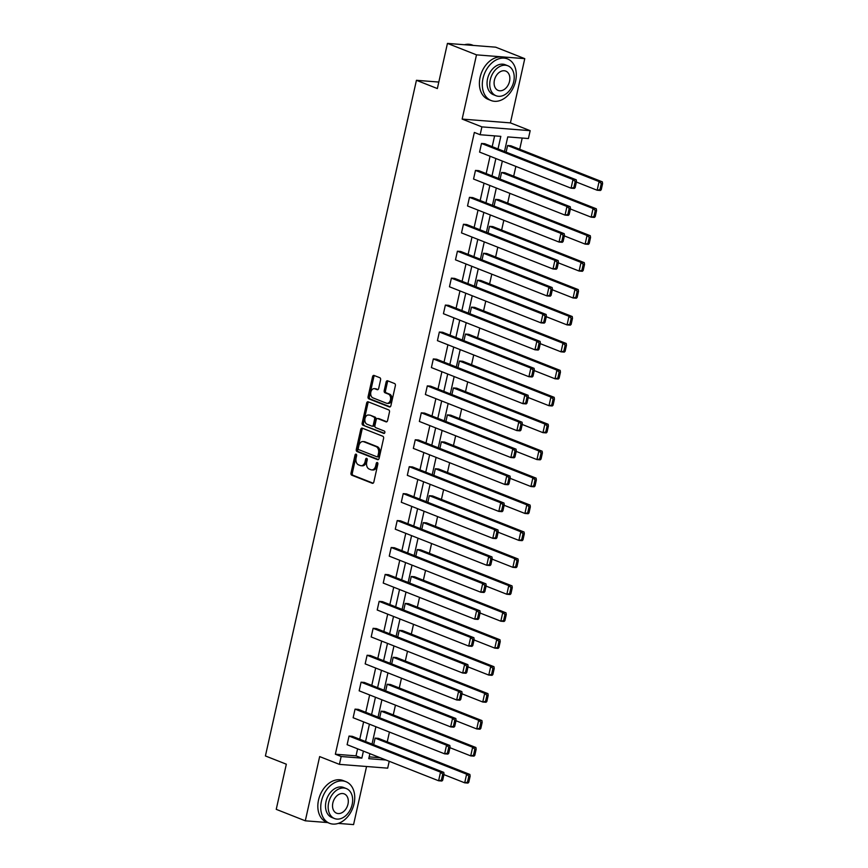 <?xml version="1.0" encoding="UTF-8"?>
<svg xmlns="http://www.w3.org/2000/svg" width="868" height="868" viewBox="0 0 868 868"><rect width="100%" height="100%" fill="white"/><g stroke="black" fill="none" stroke-linecap="round" stroke-linejoin="round"><path stroke-width="1.3" d="M356.097 454.17A1.226 0.835 -85.5 0 0 355.034 455.038L351.008 473.049A1.758 1.194 -85.5 0 0 351.768 475.197L372.307 483.292A1.758 1.194 -85.5 0 0 372.546 483.346A1.758 1.194 -85.5 0 0 373.826 482.044L377.851 464.044A1.226 0.835 -85.5 0 0 376.256 463.414L375.736 465.736A5.62 3.83 -85.5 0 1 371.645 469.903A5.62 3.83 -85.5 0 1 370.875 469.729L369.16 469.046A5.62 3.83 -85.5 0 1 366.719 462.188L367.24 459.856A1.226 0.835 -85.5 0 0 365.645 459.226L365.124 461.559A5.62 3.83 -85.5 0 1 361.034 465.725A5.62 3.83 -85.5 0 1 360.263 465.541L358.549 464.868A5.62 3.83 -85.5 0 1 356.108 458L356.629 455.667A1.226 0.835 -85.5 0 0 356.097 454.17M356.542 454.637A1.226 0.835 -85.5 0 0 356.336 455.147L352.31 473.158A1.758 1.194 -85.5 0 0 353.081 475.295L373.11 483.194M377.764 463.013A1.226 0.835 -85.5 0 0 377.558 463.512L377.037 465.845L375.736 465.736M367.153 458.825A1.226 0.835 -85.5 0 0 366.947 459.324L366.426 461.657L365.124 461.559M524.771 58.655L476.499 54.858L462.145 119.09L510.417 122.887L524.771 58.655L495.715 47.187L447.443 43.4L437.353 88.558L416.434 80.301L265.413 755.952L286.331 764.198L276.241 809.345L305.297 820.813L327.659 822.56M338.26 823.396L353.569 824.6L366.556 766.498M447.443 43.4L476.499 54.858M380.585 379.869A1.758 1.194 -85.5 0 0 379.826 377.721L374.065 375.453A1.758 1.194 -85.5 0 0 373.826 375.399A1.758 1.194 -85.5 0 0 372.546 376.701L368.075 396.698A1.758 1.194 -85.5 0 0 368.835 398.846L389.374 406.94A1.758 1.194 -85.5 0 0 389.613 406.994A1.758 1.194 -85.5 0 0 390.893 405.692L395.363 385.696A1.758 1.194 -85.5 0 0 394.604 383.548L387.638 380.802A1.758 1.194 -85.5 0 0 387.399 380.748A1.758 1.194 -85.5 0 0 386.119 382.05L384.209 390.611A1.758 1.194 -85.5 0 0 384.969 392.759L388.419 394.115A4.698 3.201 -85.5 0 1 390.546 399.378A4.698 3.201 -85.5 0 1 387.041 403.338A4.698 3.201 -85.5 0 1 386.401 403.186L372.882 397.848A4.698 3.201 -85.5 0 1 370.755 392.586A4.698 3.201 -85.5 0 1 374.26 388.636A4.698 3.201 -85.5 0 1 374.9 388.788L377.157 389.678A1.758 1.194 -85.5 0 0 377.396 389.732A1.758 1.194 -85.5 0 0 378.676 388.43L380.585 379.869M389.222 761.29L387.681 768.158L339.41 764.372L319.652 756.581L305.297 820.813M339.41 764.372L341.167 756.516L361.847 758.133L363.41 751.124M498.015 148.949L500.825 136.363L480.145 134.735L474.34 132.446L335.352 754.216L341.167 756.516M480.145 134.735L481.903 126.88L530.174 130.677L528.417 138.533L507.747 136.905L504.482 151.499M462.145 119.09L481.903 126.88M362.281 428.163A1.758 1.194 -85.5 0 0 362.043 428.108A1.758 1.194 -85.5 0 0 360.762 429.41L356.292 449.407A1.758 1.194 -85.5 0 0 357.052 451.555L377.591 459.649A1.758 1.194 -85.5 0 0 377.83 459.704A1.758 1.194 -85.5 0 0 379.11 458.402L383.58 438.405A1.758 1.194 -85.5 0 0 382.821 436.257L362.281 428.163M362.184 423.052L366.654 403.056A1.758 1.194 -85.5 0 1 367.934 401.754A1.758 1.194 -85.5 0 1 368.173 401.808L388.712 409.902A1.758 1.194 -85.5 0 1 389.472 412.05L387.562 420.611A1.758 1.194 -85.5 0 1 386.282 421.913A1.758 1.194 -85.5 0 1 386.043 421.859L377.71 418.571A1.758 1.194 -85.5 0 0 377.471 418.517A1.758 1.194 -85.5 0 0 376.191 419.819L374.922 425.494A1.758 1.194 -85.5 0 0 375.681 427.642L384.35 431.06A1.226 0.835 -85.5 0 1 383.83 433.425L362.943 425.201A1.758 1.194 -85.5 0 1 362.184 423.052L363.486 423.15L367.956 403.153L366.654 403.056M438.807 82.059L416.434 80.301M500.087 179.079L501.574 172.45L504.829 172.71L596.327 208.787L593.061 208.526L595.264 210.501L593.918 216.544L595.22 216.642L596.566 210.598L595.264 210.501M488.044 232.949L489.53 226.32L492.796 226.581L584.283 262.657L581.028 262.407L583.22 264.371L581.875 270.415L583.177 270.512L584.533 264.469L583.22 264.371M476.011 286.82L477.487 280.19L480.753 280.451L572.24 316.527L568.985 316.277L571.177 318.241L569.831 324.285L571.133 324.393L572.489 318.35L571.177 318.241M463.968 340.69L465.443 334.061L468.709 334.321L560.196 370.397L556.941 370.148L559.144 372.112L557.788 378.155L559.09 378.264L560.446 372.22L559.144 372.112M451.924 394.56L453.4 387.942L456.666 388.191L548.164 424.278L544.898 424.018L547.1 425.982L545.744 432.025L547.046 432.134L548.402 426.09L547.1 425.982M439.881 448.43L441.367 441.812L444.622 442.062L536.12 478.149L532.854 477.888L535.057 479.863L533.701 485.906L535.014 486.004L536.359 479.961L535.057 479.863M427.837 502.312L429.324 495.682L432.579 495.943L524.077 532.019L520.811 531.759L523.013 533.733L521.668 539.777L522.97 539.874L524.315 533.831L523.013 533.733M415.794 556.182L417.28 549.553L420.546 549.813L512.033 585.889L508.767 585.64L510.97 587.603L509.624 593.647L510.926 593.745L512.272 587.701L510.97 587.603M403.761 610.052L405.237 603.423L408.502 603.683L499.99 639.759L496.735 639.51L498.926 641.474L497.581 647.517L498.883 647.615L500.239 641.571L498.926 641.474M391.718 663.922L393.193 657.293L396.459 657.553L487.946 693.63L484.691 693.38L486.894 695.344L485.537 701.387L486.839 701.496L488.196 695.452L486.894 695.344M379.674 717.793L381.15 711.174L384.416 711.424L475.914 747.511L472.648 747.25L474.85 749.214L473.494 755.258L474.796 755.366L476.152 749.323L474.85 749.214M369.16 756.874L380.217 757.742M387.236 741.847L389.428 732.071M393.258 714.917L395.45 705.131M399.28 687.977L401.472 678.19M405.302 661.047L407.493 651.26M411.324 634.107L413.515 624.32M417.345 607.166L419.526 597.39M423.367 580.236L425.548 570.45M429.389 553.296L431.57 543.52M435.411 526.366L437.591 516.579M441.432 499.425L443.613 489.639M447.454 472.485L449.635 462.709M453.465 445.555L455.657 435.769M459.487 418.615L461.678 408.839M465.508 391.685L467.7 381.898M471.53 364.744L473.722 354.958M477.552 337.815L479.744 328.028M483.574 310.874L485.765 301.087M489.595 283.934L491.787 274.158M495.617 257.004L497.798 247.217M501.639 230.063L503.82 220.288M507.661 203.134L509.841 193.347M513.682 176.193L515.863 166.406M519.704 149.253L522.211 138.045M373.652 744.733L375.128 738.104L378.394 738.364L469.892 774.44L466.626 774.191L468.829 776.155L467.472 782.198L468.774 782.296L470.13 776.252L468.829 776.155M385.696 690.863L387.171 684.234L390.437 684.494L481.924 720.57L478.669 720.31L480.872 722.284L479.516 728.328L480.818 728.426L482.174 722.382L480.872 722.284M397.739 636.993L399.215 630.363L402.481 630.613L493.968 666.7L490.713 666.44L492.905 668.414L491.559 674.458L492.861 674.555L494.217 668.512L492.905 668.414M409.772 583.112L411.258 576.493L414.524 576.743L506.011 612.83L502.756 612.569L504.948 614.533L503.603 620.577L504.905 620.685L506.261 614.642L504.948 614.533M421.815 529.241L423.302 522.623L426.557 522.872L518.055 558.959L514.789 558.699L516.992 560.663L515.646 566.706L516.948 566.815L518.294 560.771L516.992 560.663M433.859 475.371L435.345 468.742L438.6 469.002L530.098 505.078L526.833 504.829L529.035 506.793L527.679 512.836L528.992 512.945L530.337 506.901L529.035 506.793M445.902 421.501L447.389 414.871L450.644 415.132L542.142 451.208L538.876 450.959L541.079 452.922L539.722 458.966L541.035 459.064L542.381 453.02L541.079 452.922M457.946 367.631L459.422 361.001L462.687 361.262L554.185 397.338L550.92 397.077L553.122 399.052L551.766 405.096L553.068 405.193L554.424 399.15L553.122 399.052M469.989 313.76L471.465 307.131L474.731 307.38L566.218 343.468L562.963 343.207L565.166 345.182L563.809 351.225L565.111 351.323L566.468 345.28L565.166 345.182M482.033 259.879L483.509 253.261L486.774 253.51L578.262 289.597L575.007 289.337L577.198 291.301L575.853 297.344L577.155 297.453L578.511 291.409L577.198 291.301M494.066 206.009L495.552 199.39L498.818 199.64L590.305 235.727L587.039 235.467L589.242 237.431L587.896 243.474L589.198 243.582L590.544 237.539L589.242 237.431M506.109 152.139L507.596 145.509L510.851 145.77L602.349 181.846L599.083 181.596L601.285 183.56L599.94 189.604L601.242 189.712L602.587 183.669L601.285 183.56M510.417 122.887L530.174 130.677M369.876 753.674L368.759 758.675L386.021 760.032M502.344 161.079L498.46 178.428M496.322 188.009L492.438 205.369M490.301 214.949L486.416 232.309M484.279 241.89L480.395 259.239M478.257 268.82L474.373 286.18M472.235 295.76L468.351 313.109M466.214 322.69L462.329 340.05M460.192 349.63L456.318 366.98M454.17 376.56L450.297 393.92M448.148 403.501L444.275 420.861M442.127 430.441L438.253 447.79M436.105 457.371L432.231 474.731M430.094 484.311L426.21 501.661M424.072 511.241L420.188 528.601M418.05 538.182L414.166 555.542M412.029 565.111L408.144 582.471M406.007 592.052L402.123 609.412M399.985 618.992L396.101 636.342M393.964 645.922L390.079 663.282M387.942 672.863L384.057 690.212M381.92 699.792L378.047 717.152M375.898 726.733L372.025 744.093M365.558 741.543L369.432 724.183M371.58 714.603L375.453 697.243M377.602 687.662L381.475 670.313M383.613 660.732L387.497 643.372M389.634 633.792L393.519 616.443M395.656 606.862L399.54 589.502M401.678 579.922L405.562 562.562M407.7 552.992L411.584 535.632M413.721 526.051L417.606 508.691M419.743 499.111L423.627 481.762M425.765 472.181L429.638 454.821M431.787 445.241L435.66 427.891M437.808 418.311L441.682 400.951M443.83 391.37L447.704 374.01M449.852 364.43L453.725 347.081M455.874 337.5L459.747 320.14M461.884 310.56L465.769 293.21M467.906 283.63L471.791 266.27M473.928 256.689L477.812 239.329M479.95 229.76L483.834 212.4M485.971 202.819L489.856 185.459M491.993 175.878L495.878 158.529M335.352 754.216L356.032 755.844L357.605 748.824M359.743 739.243L363.627 721.894M365.764 712.313L369.649 694.953M371.786 685.373L375.66 668.024M377.808 658.443L381.681 641.083M383.83 631.503L387.703 614.143M389.851 604.562L393.725 587.213M395.873 577.632L399.747 560.272M401.895 550.692L405.768 533.343M407.906 523.762L411.79 506.402M413.928 496.821L417.812 479.472M419.949 469.892L423.834 452.532M425.971 442.951L429.855 425.591M431.993 416.011L435.877 398.662M438.014 389.081L441.899 371.721M444.036 362.14L447.921 344.791M450.058 335.211L453.931 317.851M456.08 308.27L459.953 290.91M462.101 281.33L465.975 263.981M468.123 254.4L471.997 237.04M474.145 227.459L478.018 210.11M480.167 200.53L484.04 183.17M486.178 173.589L490.062 156.24M492.199 146.659L494.608 135.875M356.032 755.844L361.847 758.133M575.148 187.662L576.493 181.618L575.191 181.51L573.846 187.553L575.148 187.662L574.323 188.432L571.068 188.182L479.57 152.095L481.501 143.459L572.989 179.546L576.254 179.806L484.756 143.719L481.501 143.459M569.126 214.591L570.471 208.548L569.169 208.45L567.824 214.494L569.126 214.591L568.301 215.373L565.046 215.112L473.548 179.036L475.48 170.399L566.967 206.476L570.233 206.736L478.745 170.66L475.48 170.399M563.104 241.532L564.46 235.488L563.148 235.38L561.802 241.423L563.104 241.532L562.28 242.302L559.025 242.053L467.526 205.966L469.458 197.34L560.956 233.416L564.211 233.676L472.724 197.589L469.458 197.34M557.082 268.462L558.439 262.418L557.126 262.32L555.78 268.364L557.082 268.462L556.258 269.243L553.003 268.982L461.505 232.906L463.436 224.269L554.934 260.357L558.189 260.606L466.702 224.53L463.436 224.269M551.061 295.402L552.417 289.359L551.104 289.261L549.759 295.304L551.061 295.402L550.236 296.183L546.981 295.923L455.483 259.836L457.414 251.21L548.912 287.286L552.167 287.547L460.68 251.46L457.414 251.21M545.039 322.343L546.395 316.299L545.093 316.191L543.737 322.234L545.039 322.343L544.225 323.113L540.959 322.863L449.461 286.776L451.393 278.14L542.891 314.227L546.146 314.476L454.658 278.4L451.393 278.14M539.017 349.272L540.373 343.229L539.071 343.131L537.715 349.175L539.017 349.272L538.203 350.054L534.938 349.793L443.439 313.717L445.371 305.08L536.869 341.157L540.124 341.417L448.637 305.341L445.371 305.08M532.995 376.213L534.352 370.169L533.05 370.061L531.693 376.104L532.995 376.213L532.182 376.983L528.916 376.734L437.429 340.647L439.349 332.021L530.847 368.097L534.113 368.358L442.615 332.27L439.349 332.021M526.974 403.143L528.33 397.099L527.028 397.001L525.672 403.045L526.974 403.143L526.16 403.924L522.894 403.663L431.407 367.587L433.327 358.951L524.825 395.038L528.091 395.287L436.593 359.211L433.327 358.951M520.963 430.083L522.308 424.04L521.006 423.931L519.65 429.975L520.963 430.083L520.138 430.853L516.872 430.604L425.385 394.517L427.316 385.891L518.804 421.967L522.069 422.228L430.571 386.141L427.316 385.891M514.941 457.024L516.286 450.98L514.984 450.872L513.628 456.915L514.941 457.024L514.116 457.794L510.851 457.534L419.363 421.457L421.295 412.821L512.782 448.908L516.048 449.157L424.55 413.081L421.295 412.821M508.919 483.953L510.265 477.91L508.963 477.812L507.606 483.856L508.919 483.953L508.095 484.735L504.829 484.474L413.342 448.398L415.273 439.761L506.76 475.838L510.026 476.098L418.528 440.011L415.273 439.761M502.897 510.894L504.243 504.851L502.941 504.742L501.596 510.785L502.897 510.894L502.073 511.664L498.807 511.415L407.32 475.328L409.251 466.691L500.738 502.778L504.004 503.039L412.506 466.951L409.251 466.691M496.876 537.824L498.221 531.78L496.919 531.683L495.574 537.726L496.876 537.824L496.051 538.605L492.796 538.344L401.298 502.268L403.229 493.632L494.717 529.708L497.982 529.968L406.484 493.892L403.229 493.632M490.854 564.764L492.199 558.721L490.897 558.612L489.552 564.656L490.854 564.764L490.029 565.535L486.774 565.285L395.276 529.198L397.208 520.572L488.695 556.648L491.961 556.909L400.474 520.822L397.208 520.572M484.832 591.694L486.189 585.65L484.876 585.553L483.53 591.596L484.832 591.694L484.008 592.475L480.753 592.215L389.255 556.138L391.186 547.502L482.684 583.589L485.939 583.838L394.452 547.762L391.186 547.502M478.81 618.634L480.167 612.591L478.854 612.493L477.509 618.537L478.81 618.634L477.986 619.416L474.731 619.155L383.233 583.068L385.164 574.442L476.662 610.519L479.917 610.779L388.43 574.692L385.164 574.442M472.789 645.575L474.145 639.532L472.832 639.423L471.487 645.466L472.789 645.575L471.964 646.345L468.709 646.085L377.211 610.009L379.142 601.372L470.64 637.459L473.895 637.709L382.408 601.632L379.142 601.372M466.767 672.505L468.123 666.461L466.821 666.364L465.465 672.407L466.767 672.505L465.953 673.286L462.687 673.025L371.189 636.949L373.121 628.313L464.619 664.389L467.874 664.649L376.386 628.573L373.121 628.313M460.745 699.445L462.101 693.402L460.799 693.293L459.443 699.337L460.745 699.445L459.931 700.216L456.666 699.966L365.168 663.879L367.099 655.253L458.597 691.329L461.852 691.59L370.365 655.503L367.099 655.253M454.724 726.375L456.08 720.332L454.778 720.234L453.421 726.277L454.724 726.375L453.91 727.156L450.644 726.896L359.157 690.82L361.077 682.183L452.575 718.27L455.841 718.52L364.343 682.443L361.077 682.183M448.713 753.315L450.058 747.272L448.756 747.164L447.4 753.207L448.713 753.315L447.888 754.086L444.622 753.836L353.135 717.749L355.055 709.123L446.553 745.2L449.819 745.46L358.321 709.373L355.055 709.123M442.691 780.245L444.036 774.213L442.734 774.104L441.378 780.148L442.691 780.245L441.866 781.026L438.6 780.766L347.113 744.69L349.044 736.053L440.532 772.14L443.798 772.39L352.299 736.314L349.044 736.053M361.034 465.725L362.336 465.823A5.62 3.83 -85.5 0 0 366.426 461.657M371.645 469.903L372.947 470.011A5.62 3.83 -85.5 0 0 377.037 465.845M362.791 428.358A1.758 1.194 -85.5 0 0 362.064 429.508L357.594 449.505A1.758 1.194 -85.5 0 0 358.365 451.653L378.394 459.552M358.31 448.17A1.226 0.835 -85.5 0 0 358.842 449.678L376.864 456.785A1.226 0.835 -85.5 0 0 377.927 455.906L378.481 453.454A5.62 3.83 -85.5 0 0 376.039 446.586L363.725 441.736A5.62 3.83 -85.5 0 0 362.954 441.552A5.62 3.83 -85.5 0 0 358.853 445.718L358.31 448.17M377.211 456.807L378.177 456.883A1.226 0.835 -85.5 0 0 379.24 456.015L377.927 455.906M362.954 441.552L364.256 441.649A5.62 3.83 -85.5 0 1 365.027 441.834L377.341 446.694A5.62 3.83 -85.5 0 1 379.783 453.552L379.24 456.015M368.672 402.003A1.758 1.194 -85.5 0 0 367.956 403.153M386.846 421.761L379.012 418.669A1.758 1.194 -85.5 0 0 378.774 418.615A1.758 1.194 -85.5 0 0 378.524 418.636M384.491 433.284L362.943 425.201M369.074 415.164A4.698 3.201 -85.5 0 0 368.423 415.012A4.698 3.201 -85.5 0 0 364.918 418.962A4.698 3.201 -85.5 0 0 367.045 424.235L371.808 426.112A1.758 1.194 -85.5 0 0 372.046 426.166A1.758 1.194 -85.5 0 0 373.327 424.864L374.596 419.19A1.758 1.194 -85.5 0 0 373.837 417.041L370.376 415.262A4.698 3.201 -85.5 0 0 369.725 415.11L368.423 415.012M373.11 426.21A1.758 1.194 -85.5 0 0 373.349 426.264A1.758 1.194 -85.5 0 0 374.629 424.962L373.327 424.864M370.376 415.262L375.139 417.139A1.758 1.194 -85.5 0 1 375.898 419.287L374.629 424.962M363.486 423.15A1.758 1.194 -85.5 0 0 364.256 425.298M374.26 388.636L375.562 388.734A4.698 3.201 -85.5 0 1 376.213 388.886L377.96 389.58M387.041 403.338L388.343 403.436A4.698 3.201 -85.5 0 0 391.859 399.486A4.698 3.201 -85.5 0 0 389.732 394.224L388.419 394.115M388.148 381.009A1.758 1.194 -85.5 0 0 387.432 382.159L385.511 390.709A1.758 1.194 -85.5 0 0 386.282 392.857L389.732 394.224M374.564 375.649A1.758 1.194 -85.5 0 0 373.848 376.799L369.377 396.795A1.758 1.194 -85.5 0 0 370.148 398.944L390.177 406.842M468.774 782.296L467.961 783.077L464.695 782.817L443.939 774.636M375.128 738.104L466.626 774.191L464.695 782.817L467.472 782.198M470.13 776.252L469.892 774.44M441.378 780.148L438.6 780.766L440.532 772.14L442.734 774.104M443.798 772.39L444.036 774.213M321.431 801.218A22.373 16.015 111.5 0 0 329.536 823.309A22.373 16.015 111.5 0 0 354.046 803.779A22.373 16.015 111.5 0 0 345.952 781.688A22.373 16.015 111.5 0 0 321.431 801.218M345.952 781.688L343.044 780.538A22.373 16.015 111.5 0 0 318.523 800.068A22.373 16.015 111.5 0 0 326.628 822.159L329.536 823.309M334.505 818.535L331.836 817.482A16.101 11.534 -68.5 0 1 325.999 801.576A16.101 11.534 -68.5 0 1 343.652 787.515L346.321 788.567A16.101 11.534 111.5 0 0 328.668 802.629A16.101 11.534 111.5 0 0 334.505 818.535A16.101 11.534 111.5 0 0 352.158 804.473A16.101 11.534 111.5 0 0 346.321 788.567M347.981 804.148A10.383 7.432 111.5 0 0 344.227 793.894A10.383 7.432 111.5 0 0 332.845 802.954A10.383 7.432 111.5 0 0 336.61 813.207A10.383 7.432 111.5 0 0 347.981 804.148M482.999 78.435A22.373 16.015 111.5 0 0 491.093 100.525A22.373 16.015 111.5 0 0 515.614 80.995A22.373 16.015 111.5 0 0 507.509 58.905A22.373 16.015 111.5 0 0 482.999 78.435M507.509 58.905L504.601 57.755A22.373 16.015 111.5 0 0 480.091 77.285A22.373 16.015 111.5 0 0 488.196 99.375L491.093 100.525M496.073 95.751L493.393 94.699A16.101 11.534 -68.5 0 1 487.556 78.793A16.101 11.534 -68.5 0 1 505.209 64.731L507.889 65.784A16.101 11.534 111.5 0 0 490.236 79.845A16.101 11.534 111.5 0 0 496.073 95.751A16.101 11.534 111.5 0 0 513.715 81.69A16.101 11.534 111.5 0 0 507.889 65.784M509.538 81.364A10.383 7.432 111.5 0 0 505.784 71.111A10.383 7.432 111.5 0 0 494.413 80.171A10.383 7.432 111.5 0 0 498.167 90.424A10.383 7.432 111.5 0 0 509.538 81.364M473.353 45.44L472.409 45.06A22.373 16.015 111.5 0 0 464.467 44.735M474.796 755.366L473.982 756.136L470.716 755.887L449.96 747.695M381.15 711.174L472.648 747.25L470.716 755.887L473.494 755.258M476.152 749.323L475.914 747.511M480.818 728.426L480.004 729.207L476.738 728.946L455.982 720.765M387.171 684.234L478.669 720.31L476.738 728.946L479.516 728.328M482.174 722.382L481.924 720.57M447.4 753.207L444.622 753.836L446.553 745.2L448.756 747.164M449.819 745.46L450.058 747.272M453.421 726.277L450.644 726.896L452.575 718.27L454.778 720.234M455.841 718.52L456.08 720.332M486.839 701.496L486.026 702.266L482.76 702.017L462.004 693.825M393.193 657.293L484.691 693.38L482.76 702.017L485.537 701.387M488.196 695.452L487.946 693.63M459.443 699.337L456.666 699.966L458.597 691.329L460.799 693.293M461.852 691.59L462.101 693.402M492.861 674.555L492.037 675.337L488.782 675.076L468.026 666.895M399.215 630.363L490.713 666.44L488.782 675.076L491.559 674.458M494.217 668.512L493.968 666.7M465.465 672.407L462.687 673.025L464.619 664.389L466.821 666.364M467.874 664.649L468.123 666.461M498.883 647.615L498.058 648.396L494.803 648.136L474.047 639.955M405.237 603.423L496.735 639.51L494.803 648.136L497.581 647.517M500.239 641.571L499.99 639.759M471.487 645.466L468.709 646.085L470.64 637.459L472.832 639.423M473.895 637.709L474.145 639.532M504.905 620.685L504.08 621.455L500.825 621.206L480.069 613.014M411.258 576.493L502.756 612.569L500.825 621.206L503.603 620.577M506.261 614.642L506.011 612.83M477.509 618.537L474.731 619.155L476.662 610.519L478.854 612.493M479.917 610.779L480.167 612.591M510.926 593.745L510.102 594.526L506.847 594.265L486.091 586.084M417.28 549.553L508.767 585.64L506.847 594.265L509.624 593.647M512.272 587.701L512.033 585.889M483.53 591.596L480.753 592.215L482.684 583.589L484.876 585.553M485.939 583.838L486.189 585.65M516.948 566.815L516.124 567.585L512.869 567.336L492.113 559.144M423.302 522.623L514.789 558.699L512.869 567.336L515.646 566.706M518.294 560.771L518.055 558.959M489.552 564.656L486.774 565.285L488.695 556.648L490.897 558.612M491.961 556.909L492.199 558.721M522.97 539.874L522.145 540.655L518.88 540.395L498.134 532.214M429.324 495.682L520.811 531.759L518.88 540.395L521.668 539.777M524.315 533.831L524.077 532.019M495.574 537.726L492.796 538.344L494.717 529.708L496.919 531.683M497.982 529.968L498.221 531.78M528.992 512.945L528.167 513.715L524.901 513.455L504.145 505.274M435.345 468.742L526.833 504.829L524.901 513.455L527.679 512.836M530.337 506.901L530.098 505.078M501.596 510.785L498.807 511.415L500.738 502.778L502.941 504.742M504.004 503.039L504.243 504.851M535.014 486.004L534.189 486.785L530.923 486.525L510.167 478.344M441.367 441.812L532.854 477.888L530.923 486.525L533.701 485.906M536.359 479.961L536.12 478.149M507.606 483.856L504.829 484.474L506.76 475.838L508.963 477.812M510.026 476.098L510.265 477.91M541.035 459.064L540.211 459.845L536.945 459.584L516.189 451.403M447.389 414.871L538.876 450.959L536.945 459.584L539.722 458.966M542.381 453.02L542.142 451.208M513.628 456.915L510.851 457.534L512.782 448.908L514.984 450.872M516.048 449.157L516.286 450.98M547.046 432.134L546.232 432.904L542.967 432.655L522.211 424.463M453.4 387.942L544.898 424.018L542.967 432.655L545.744 432.025M548.402 426.09L548.164 424.278M519.65 429.975L516.872 430.604L518.804 421.967L521.006 423.931M522.069 422.228L522.308 424.04M553.068 405.193L552.254 405.974L548.988 405.714L528.232 397.533M459.422 361.001L550.92 397.077L548.988 405.714L551.766 405.096M554.424 399.15L554.185 397.338M525.672 403.045L522.894 403.663L524.825 395.038L527.028 397.001M528.091 395.287L528.33 397.099M559.09 378.264L558.276 379.034L555.01 378.784L534.254 370.593M465.443 334.061L556.941 370.148L555.01 378.784L557.788 378.155M560.446 372.22L560.196 370.397M531.693 376.104L528.916 376.734L530.847 368.097L533.05 370.061M534.113 368.358L534.352 370.169M565.111 351.323L564.298 352.104L561.032 351.844L540.276 343.663M471.465 307.131L562.963 343.207L561.032 351.844L563.809 351.225M566.468 345.28L566.218 343.468M537.715 349.175L534.938 349.793L536.869 341.157L539.071 343.131M540.124 341.417L540.373 343.229M571.133 324.393L570.309 325.164L567.054 324.903L546.298 316.722M477.487 280.19L568.985 316.277L567.054 324.903L569.831 324.285M572.489 318.35L572.24 316.527M543.737 322.234L540.959 322.863L542.891 314.227L545.093 316.191M546.146 314.476L546.395 316.299M577.155 297.453L576.33 298.223L573.075 297.974L552.319 289.782M483.509 253.261L575.007 289.337L573.075 297.974L575.853 297.344M578.511 291.409L578.262 289.597M549.759 295.304L546.981 295.923L548.912 287.286L551.104 289.261M552.167 287.547L552.417 289.359M583.177 270.512L582.352 271.293L579.097 271.033L558.341 262.852M489.53 226.32L581.028 262.407L579.097 271.033L581.875 270.415M584.533 264.469L584.283 262.657M555.78 268.364L553.003 268.982L554.934 260.357L557.126 262.32M558.189 260.606L558.439 262.418M589.198 243.582L588.374 244.353L585.119 244.103L564.363 235.912M495.552 199.39L587.039 235.467L585.119 244.103L587.896 243.474M590.544 237.539L590.305 235.727M561.802 241.423L559.025 242.053L560.956 233.416L563.148 235.38M564.211 233.676L564.46 235.488M595.22 216.642L594.396 217.423L591.141 217.163L570.385 208.982M501.574 172.45L593.061 208.526L591.141 217.163L593.918 216.544M596.566 210.598L596.327 208.787M567.824 214.494L565.046 215.112L566.967 206.476L569.169 208.45M570.233 206.736L570.471 208.548M601.242 189.712L600.417 190.483L597.151 190.233L576.406 182.041M507.596 145.509L599.083 181.596L597.151 190.233L599.94 189.604M602.587 183.669L602.349 181.846M573.846 187.553L571.068 188.182L572.989 179.546L575.191 181.51M576.254 179.806L576.493 181.618M356.336 455.147L355.034 455.038M377.558 463.512L376.256 463.414M366.947 459.324L365.645 459.226M353.081 475.295L351.768 475.197M352.31 473.158L351.008 473.049M358.365 451.653L357.052 451.555M357.594 449.505L356.292 449.407M362.064 429.508L360.762 429.41M379.783 453.552L378.481 453.454M377.341 446.694L376.039 446.586M365.027 441.834L363.725 441.736M379.012 418.669L377.71 418.571M375.898 419.287L374.596 419.19M375.139 417.139L373.837 417.041M376.213 388.886L374.9 388.788M386.282 392.857L384.969 392.759M385.511 390.709L384.209 390.611M387.432 382.159L386.119 382.05M370.148 398.944L368.835 398.846M369.377 396.795L368.075 396.698M373.848 376.799L372.546 376.701M378.339 456.926L377.037 456.818M378.774 418.615L377.471 418.517M373.349 426.264L372.046 426.166"/></g></svg>
